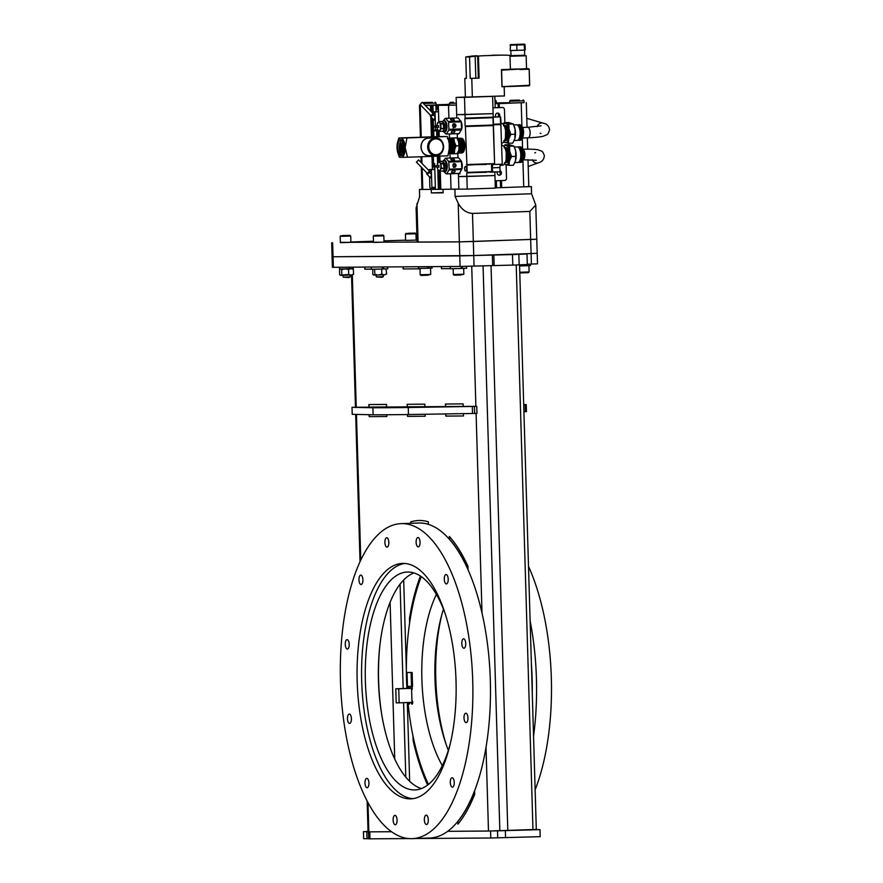 <?xml version="1.0" encoding="UTF-8"?>
<svg xmlns="http://www.w3.org/2000/svg" width="883" height="883" viewBox="0 0 883 883"><rect width="100%" height="100%" fill="white"/><g stroke="black" fill="none" stroke-linecap="round" stroke-linejoin="round"><path stroke-width="1.32" d="M379.922 645.153A115.011 48.234 -92 0 0 382.46 718.883M403.067 266.832L403.134 268.951L420.021 268.829L403.134 268.951M403.2 266.832L403.255 268.94M368.973 404.557L369.039 407.085L386.599 406.953L369.039 407.085M445.871 413.917L445.937 416.092L463.498 415.97L463.42 413.63M474.624 790.958A157.604 66.104 -92 0 1 457.968 821.345L458.045 824.016M457.836 821.345A157.604 66.104 -92 0 0 474.613 790.649L474.723 794.225A160.132 67.163 -92 0 1 457.924 824.159L457.968 821.345M391.467 831.72L368.056 831.863L367.151 801.102M519.546 264.867L536.312 829.446L488.487 831.035L447.604 831.322M507.802 830.473L491.036 265.617L507.802 830.473M394.745 759.126L390.098 602.372L394.745 759.126M449.513 536.632L449.469 539.303A157.604 66.104 -92 0 1 468.056 569.745L467.946 566.18A160.132 67.163 -92 0 0 449.381 536.489L449.469 539.303M468.045 569.436A157.604 66.104 -92 0 0 449.602 539.303M445.584 404.017L445.661 406.544L463.211 406.423L445.661 406.544M407.582 414.546L407.637 416.357L425.187 416.235L425.131 414.259M369.271 414.701L369.326 416.633L386.875 416.5L386.831 414.745M369.138 414.69L369.204 416.633L386.875 416.511M407.449 414.546L407.505 416.368L425.187 416.235M445.529 406.544L445.451 404.017L463.134 403.895L463.211 406.423M410.683 523.299L410.639 521.93A160.132 67.163 -92 0 1 428.321 521.809L428.398 524.359A157.604 66.104 -92 0 0 417.99 523.056M445.749 413.928L445.816 416.092L463.498 415.97M424.833 404.16L424.9 406.688L407.218 406.82L407.151 404.293L424.833 404.16M368.917 407.085L368.84 404.557L386.522 404.436L386.599 406.964M441.379 266.567L441.434 268.675L450.175 268.62L441.566 268.675L441.5 266.567M364.767 267.108L364.822 269.216L371.324 269.172L364.955 269.205L364.889 267.108M418.73 520.495A160.132 67.163 -92 0 0 410.772 521.93L410.805 523.299M428.398 524.314A157.604 66.104 -92 0 0 418.818 523.023M407.273 404.293L407.35 406.809L424.9 406.688M427.637 785.031A147.494 61.865 88 0 1 413.112 740.418L413.939 740.384M409.624 622.934L409.491 618.431L410.33 618.409M413.112 740.418L412.979 735.925M412.03 704.148L411.511 686.466M411.511 686.378L411.092 672.482M409.491 618.431A147.494 61.865 88 0 1 420.418 576.036M518.751 830.197L531.213 829.91L518.751 830.197M534.955 829.656L539.988 829.645L540.197 836.665L490.793 838L415.44 838.53M408.873 838.574L368.686 838.828L368.476 831.874M539.988 829.645L493.189 830.947M368.056 831.676L363.443 831.676L368.045 831.422M368.675 838.684L363.653 838.695L363.443 831.676M523.696 404.557L526.235 404.613L526.445 411.633L525.418 411.677L525.208 404.657L526.235 404.613L526.445 411.633M523.906 411.732L525.418 411.677M523.696 404.712L525.208 404.657M398.73 688.795L395.783 688.817L396.202 702.857L399.149 702.835L398.73 688.795L411.566 688.354M411.986 702.393L399.149 702.835M395.783 688.817L410.12 688.321M394.966 815.362A4.702 1.976 88 0 1 397.085 820.02A4.702 1.976 88 0 1 395.275 824.755A4.702 1.976 88 0 1 395.253 824.755A4.702 1.976 88 0 1 393.134 820.108A4.702 1.976 88 0 1 394.944 815.362A4.702 1.976 88 0 1 394.966 815.362M426.191 815.141A4.702 1.976 88 0 1 428.31 819.799A4.702 1.976 88 0 1 426.5 824.545A4.702 1.976 88 0 1 426.478 824.545A4.702 1.976 88 0 1 424.359 819.888A4.702 1.976 88 0 1 426.169 815.141A4.702 1.976 88 0 1 426.191 815.141M401.931 523.608A157.604 66.104 -92 0 0 401.169 523.63A157.604 66.104 -92 0 0 340.507 682.515A157.604 66.104 -92 0 0 411.279 838.662A157.604 66.104 -92 0 0 412.041 838.651A157.604 66.104 -92 0 0 472.692 679.767A157.604 66.104 -92 0 0 401.931 523.608M412.041 838.651L429.624 838.044A157.604 66.104 -92 0 0 490.286 679.159A157.604 66.104 -92 0 0 419.513 523.001A157.604 66.104 -92 0 0 418.752 523.023L401.169 523.63M386.732 537.736A4.702 1.976 88 0 1 388.84 542.394A4.702 1.976 88 0 1 387.03 547.129A4.702 1.976 88 0 1 387.008 547.129A4.702 1.976 88 0 1 384.9 542.471A4.702 1.976 88 0 1 386.71 537.736A4.702 1.976 88 0 1 386.732 537.736M417.957 537.515A4.702 1.976 88 0 1 420.065 542.173A4.702 1.976 88 0 1 418.255 546.908A4.702 1.976 88 0 1 418.233 546.908A4.702 1.976 88 0 1 416.125 542.25A4.702 1.976 88 0 1 417.935 537.515A4.702 1.976 88 0 1 417.957 537.515M446.103 574.524A4.702 1.976 88 0 1 448.211 579.182A4.702 1.976 88 0 1 446.401 583.917A4.702 1.976 88 0 1 446.379 583.917A4.702 1.976 88 0 1 444.27 579.259A4.702 1.976 88 0 1 446.081 574.524A4.702 1.976 88 0 1 446.103 574.524M463.63 638.839A4.702 1.976 88 0 1 465.738 643.497A4.702 1.976 88 0 1 463.928 648.232A4.702 1.976 88 0 1 463.906 648.232A4.702 1.976 88 0 1 461.798 643.575A4.702 1.976 88 0 1 463.608 638.839A4.702 1.976 88 0 1 463.63 638.839M465.838 713.221A4.702 1.976 88 0 1 467.946 717.879A4.702 1.976 88 0 1 466.136 722.625A4.702 1.976 88 0 1 466.114 722.625A4.702 1.976 88 0 1 464.005 717.967A4.702 1.976 88 0 1 465.816 713.221A4.702 1.976 88 0 1 465.838 713.221M452.129 777.757A4.702 1.976 88 0 1 454.248 782.415A4.702 1.976 88 0 1 452.438 787.161A4.702 1.976 88 0 1 452.416 787.161A4.702 1.976 88 0 1 450.297 782.504A4.702 1.976 88 0 1 452.107 777.757A4.702 1.976 88 0 1 452.129 777.757M366.82 778.353A4.702 1.976 88 0 1 368.928 783.011A4.702 1.976 88 0 1 367.129 787.757A4.702 1.976 88 0 1 367.107 787.757A4.702 1.976 88 0 1 364.988 783.1A4.702 1.976 88 0 1 366.798 778.353A4.702 1.976 88 0 1 366.82 778.353M349.293 714.038A4.702 1.976 88 0 1 351.412 718.696A4.702 1.976 88 0 1 349.602 723.442A4.702 1.976 88 0 1 349.58 723.442A4.702 1.976 88 0 1 347.472 718.784A4.702 1.976 88 0 1 349.271 714.049A4.702 1.976 88 0 1 349.293 714.038M347.085 639.656A4.702 1.976 88 0 1 349.204 644.314A4.702 1.976 88 0 1 347.394 649.049A4.702 1.976 88 0 1 347.372 649.049A4.702 1.976 88 0 1 345.253 644.391A4.702 1.976 88 0 1 347.063 639.656A4.702 1.976 88 0 1 347.085 639.656M410.098 798.872A117.792 49.404 -92 0 0 410.661 798.861A117.792 49.404 -92 0 0 456.003 680.109A117.792 49.404 -92 0 0 403.112 563.398A117.792 49.404 -92 0 0 402.538 563.409A117.792 49.404 -92 0 0 357.207 682.162A117.792 49.404 -92 0 0 410.098 798.872M360.794 575.12A4.702 1.976 88 0 1 362.902 579.778A4.702 1.976 88 0 1 361.092 584.513A4.702 1.976 88 0 1 361.07 584.513A4.702 1.976 88 0 1 358.962 579.855A4.702 1.976 88 0 1 360.772 575.12A4.702 1.976 88 0 1 360.794 575.12M445.44 614.447A109.006 45.717 -92 0 0 407.88 572.029A109.006 45.717 -92 0 0 407.35 572.041A109.006 45.717 -92 0 0 365.396 681.93A109.006 45.717 -92 0 0 414.348 789.932A109.006 45.717 -92 0 0 414.878 789.921A109.006 45.717 -92 0 0 449.944 744.987M404.8 563.453A117.792 49.404 -92 0 0 361.732 682.691A117.792 49.404 -92 0 0 412.913 798.662M413.928 572.935A109.006 45.717 -92 0 0 378.498 682.106A109.006 45.717 -92 0 0 421.368 788.574M412.56 686.367L407.46 686.4L407.041 672.504L412.14 672.471L412.56 686.367M532.25 692.879A147.351 61.799 -92 0 0 531.4 664.137M533.542 736.212A157.604 66.104 -92 0 0 530.109 620.793M528.498 566.345A157.604 66.104 88 0 1 535.131 789.844M446.368 745.109A117.792 49.404 88 0 1 441.864 614.568M448.343 750.395A109.006 45.717 88 0 1 443.465 609.171M442.328 765.616A109.006 45.717 88 0 1 436.412 594.391M421.268 576.61A145.662 61.093 -92 0 0 406.897 688.431M407.968 702.537A145.662 61.093 -92 0 0 428.443 784.402M409.69 702.471A1.755 0.74 88 0 1 409.006 704.17A1.755 0.74 88 0 1 408.222 702.526M407.803 688.409A1.755 0.74 88 0 1 408.443 686.488A1.755 0.74 88 0 1 409.259 688.232L410.794 688.221A1.755 0.74 88 0 1 411.478 686.455A1.755 0.74 88 0 1 412.273 688.21A1.755 0.74 88 0 1 411.588 689.965M411.897 700.638A1.755 0.74 88 0 1 412.692 702.382A1.755 0.74 88 0 1 412.008 704.148A1.755 0.74 88 0 1 411.213 702.415M511.985 254.492L499.535 254.779L511.985 254.492M527.008 253.973L527.317 264.503L519.171 264.878L518.862 254.348L527.008 253.973L522.935 253.94L537.195 253.289L537.504 263.818L527.306 264.249M340.363 242.361L459.348 241.865L536.776 239.249L537.195 253.289L536.224 253.266M518.862 254.348L512.482 254.569L512.802 265.099L519.171 264.878M512.802 265.099L460.076 266.434L332.394 267.306L332.085 256.776L459.756 255.904L512.482 254.569M474.05 266.07L473.741 255.54L332.085 256.776L331.666 242.737M406.268 407.173L396.301 407.405L406.268 407.173M395.418 407.24L386.048 407.449L395.418 407.24M430.231 406.953L421.666 407.151L430.231 406.953M443.156 406.787L437.173 406.931L443.156 406.787M376.202 407.262L370.22 407.394L376.202 407.262M385.551 407.262L376.975 407.46L385.551 407.262M417.78 407.074L408.41 407.295L417.78 407.074M408.255 407.516L408.465 414.535A337.118 3.532 -1.7 0 1 373.101 414.778L372.891 407.758A337.118 3.532 -1.7 0 0 408.255 407.516L474.425 406.412L474.635 413.432L472.515 413.487L472.306 406.467M408.465 414.535L472.515 413.487M474.635 413.432L476.975 413.343L476.765 406.323L474.425 406.412M476.765 406.323L352.008 407.306L352.218 414.326L373.101 414.778M372.891 407.758L352.041 407.306M526.224 265.75L519.579 265.96M530.44 264.127L530.484 265.573L526.996 265.75L526.963 264.547M526.025 265.783L525.981 264.613M526.014 265.684L526.996 265.662M526.025 265.75L526.996 265.75M407.538 233.3L415.242 233.101L407.538 233.3M405.44 234.094L415.97 233.785L416.158 240.099L405.628 240.408L405.44 234.094L406.114 233.377M409.977 233.222L413.597 233.156L409.977 233.289M528.917 265.673L529.105 271.942L528.42 272.67L519.789 272.946M529.094 271.942L519.767 272.251M417.052 240.055L416.158 240.066M405.617 240.176L383.995 240.86M535.804 239.227L473.321 241.501L473.741 255.54L531.091 253.564L531.4 264.094M373.465 241.225L350.893 242.008M537.195 253.289L531.091 253.564L529.833 211.445L472.493 213.421C466.423 212.958 461.666 209.569 458.2 203.256L455.109 196.401L531.566 193.763L535.76 205.055L529.833 211.445M443.045 189.326L443.156 192.825L431.368 192.913L443.145 192.505M422.118 189.47L419.414 189.481L419.624 196.644L416.103 207.947L417.118 242.141L459.348 241.865L458.2 203.256M419.414 189.481L421.975 189.392M472.493 213.421L473.321 241.501L459.348 241.865L460.076 266.434M455.109 196.401L454.9 189.238L458.873 189.105M531.566 193.763L531.356 186.6L525.054 186.821M495.308 187.847L501.356 187.637M528.796 186.611L531.356 186.6M454.9 189.238L452.195 189.26M431.368 192.913L431.257 189.415M498.972 116.909A3.598 1.512 -92 0 0 498.487 116.744A3.598 1.512 -92 0 0 498.034 116.92M497.604 116.92A3.598 1.512 88 0 1 498.034 116.755A3.598 1.512 88 0 1 498.509 116.92M500.76 121.975A2.881 1.214 -92 0 0 500.76 121.953A2.881 1.214 -92 0 0 500.661 118.598M500.793 121.854A2.086 0.872 -92 0 0 501.014 121.026M484.061 55.706L499.016 55.199A132.726 120.474 -90.4 0 1 502.019 55.132A132.726 120.474 -90.4 0 1 509.966 55.364L510.385 69.304L501.456 69.602L501.963 86.744L504.171 86.666L504.447 95.949L465.374 97.108L464.822 78.432L466.401 78.421L465.76 56.965L469.568 56.942A132.726 120.474 -90.4 0 1 475.164 56.225L478.454 56.048A132.726 120.474 -90.4 0 1 484.061 55.706L499.016 55.199M472.339 97.064L471.776 78.377L479.105 78.123L478.321 78.134L477.659 56.059M479.105 78.123L478.454 56.048M469.568 56.942L470.197 78.388L478.321 78.134M471.776 78.377L470.197 78.388M471.489 56.236L471.367 56.247A132.726 120.474 89.6 0 0 465.76 56.965M464.822 78.432L466.401 78.377M472.284 56.137L471.367 56.247M477.107 55.761A132.726 120.474 89.6 0 0 471.489 56.104M502.019 55.132L495.065 55.176A132.726 120.474 89.6 0 0 492.052 55.243M466.577 168.763A2.318 0.971 88 0 1 465.683 171.092A2.318 0.971 88 0 1 464.624 168.774A2.318 0.971 88 0 1 465.518 166.457A2.318 0.971 88 0 1 466.577 168.763M458.409 173.476L458.498 176.567L494.944 175.529L466.853 176.501L467.228 189.105L495.319 188.134L494.844 171.997L493.818 172.008A4.205 1.766 88 0 1 491.93 167.814A4.205 1.766 88 0 1 493.343 163.642M489.16 164.348A4.205 1.766 88 0 1 489.833 163.763M493.465 125.563L494.59 163.598L466.93 165.11L465.363 126.534L493.465 125.563L493.211 117.163L465.12 118.134L465.01 114.591L456.666 114.658L456.754 117.98M491.511 164.271L491.732 171.567L467.151 172.406L466.93 165.11M493.211 116.998L500.606 116.898L493.211 117.163L493.111 113.631L456.666 114.658L456.147 97.406L465.374 97.086M480.959 118.134L481.18 117.582M480.948 117.903L464.999 118.454M457.228 133.697L457.361 138.201M457.802 153.167L457.935 157.748M486.5 164.437L470.473 164.757M486.5 172.284L466.919 172.726M494.844 171.997L490.308 172.13A4.205 1.766 88 0 1 489.469 171.644M467.228 189.105L458.873 189.161L458.498 176.567L466.853 176.501L466.743 172.969L491.732 171.567M491.08 163.719L466.5 164.569M465.363 126.534L465.12 125.982L493.211 125.011M465.12 125.982L464.899 118.686L493.001 117.715M460.01 172.704L459.822 173.962L459.094 173.333M464.899 118.686L465.12 118.134M466.743 172.969L467.151 172.406M458.509 133.653L457.648 134.437L457.902 133.675M461.092 138.366A7.296 3.057 88 0 1 464.822 145.563A7.296 3.057 88 0 1 462.03 152.869M459.922 173.962L459.193 173.333M459.999 172.715L459.9 173.653L459.734 173.002M457.747 134.348L458.001 133.675M497.239 171.843A3.598 1.512 88 0 1 496.919 171.942A3.598 1.512 88 0 1 496.599 171.865M497.052 171.854A3.598 1.512 -92 0 0 497.372 171.92A3.598 1.512 -92 0 0 497.681 171.832M494.855 96.28L495.186 107.417L492.946 108.168M491.897 96.39L492.593 96.379L493.111 113.631L465.01 114.591L464.502 97.351L456.147 97.406M492.593 96.379L464.502 97.351M502.063 86.192L501.588 70.154L526.522 68.675L529.204 69.205L529.679 85.232L501.963 86.666M524.546 50.088L524.701 55.243L509.977 55.695M515.661 44.404L521.941 44.26L515.661 44.404M524.469 50.099L525.219 49.989L525.054 44.68L509.999 45.199L510.562 44.625L510.164 50.508L516.941 50.353L516.787 45.055L524.303 44.79L524.469 50.099L516.941 50.353M510.749 45.099L523.774 44.249M518.277 44.834L510.562 44.625L516.82 44.492M524.458 44.15L518.211 44.293M523.785 69.393L523.531 68.841L528.63 68.664L528.884 69.216L519.932 69.525M510.385 69.194L519.679 68.973L510.385 69.293M498.752 116.788A2.318 2.108 89.6 0 0 497.317 113.101M496.025 116.931A2.318 2.108 -90.4 0 1 497.593 113.079A2.318 2.108 -90.4 0 1 499.215 116.909M501.941 107.494A2.208 2.009 89.6 0 0 501.842 107.494L494.171 107.759M504.855 122.671L504.469 109.635A2.208 2.009 89.6 0 0 502.394 107.494L494.094 107.781M499.05 175.198A2.318 2.108 89.6 0 0 500.032 171.048M500.021 170.706A2.318 2.108 -90.4 0 1 499.337 175.209A2.318 2.108 -90.4 0 1 497.394 171.92M495.098 180.783L504.557 180.452A2.208 2.009 89.6 0 0 506.5 178.178L506.102 164.768M501.621 143.101L501.908 143.09A9.956 4.172 -92 0 0 505.738 133.112A9.956 4.172 -92 0 0 501.224 123.19L500.793 123.201M495.22 124.172A9.956 4.172 -92 0 0 494.767 124.746M500.242 165.276L502.57 165.198A9.956 4.172 -92 0 0 506.401 155.22A9.956 4.172 -92 0 0 501.875 145.298L501.687 145.309M500.606 116.898L500.816 123.973L493.189 124.238L492.979 117.174M500.816 123.973L502.25 164.216L493.597 164.492A3.322 1.391 -92 0 0 493.586 164.492A3.322 1.391 -92 0 0 492.306 167.814L492.383 170.386M493.299 124.47L493.729 124.47A3.322 1.391 -92 0 0 494.27 124.205M489.933 172.03L486.71 171.732M493.189 124.238L494.623 164.481M501.025 164.26A3.322 1.391 -92 0 0 499.933 167.549L500.054 171.755L493.597 171.975M493.442 124.79L501.069 124.525M504.701 147.66L505.595 147.638C509.723 148.322 509.91 163.344 506.257 162.693A7.583 3.179 88 0 1 505.672 162.549M505.308 148.278L508.663 156.059C508.63 160.121 507.824 162.34 506.257 162.693L506.301 162.693A7.583 3.179 -92 0 0 508.652 160.033L508.299 150.838L505.164 147.582M504.182 147.737C508.509 148.499 508.332 164.337 504.513 162.638M505.208 162.693L507.25 159.955L506.864 150.916L504.844 147.925M505.529 147.582A7.583 3.179 88 0 1 509.27 156.081A7.583 3.179 88 0 1 508.652 160.033L509.149 156.07L508.299 150.838M507.306 159.757L507.78 156.026L506.941 151.159M514.359 147.031L517.25 146.931A7.792 3.267 88 0 1 520.793 155.706A7.792 3.267 88 0 1 517.791 162.516L514.811 162.615M519.314 148.487L519.314 148.487A6.17 2.583 88 0 1 522.118 155.43A6.17 2.583 88 0 1 519.745 160.816L519.745 160.816M518.277 147.273A7.792 3.267 88 0 1 519.259 146.854A7.792 3.267 88 0 1 522.802 155.64A7.792 3.267 88 0 1 519.8 162.439A7.792 3.267 88 0 1 518.785 162.108M504.59 163.819A9.658 4.051 -92 0 0 505.849 164.691L504.292 163.951M505.849 164.691A9.658 4.051 -92 0 0 509.48 160.96L508.972 165.364L505.849 164.691M508.972 165.364L513.431 165.209L515.506 160.75A9.658 4.051 -92 0 0 515.551 160.585A9.658 4.051 -92 0 0 515.738 151.181L513.906 146.07L509.226 144.657L504.778 144.812L509.458 146.225L509.723 151.39A9.658 4.051 -92 0 0 506.334 145.54A9.658 4.051 -92 0 0 503.994 146.534M515.551 160.585L515.738 151.181A9.658 4.051 88 0 0 515.153 149.006L515.076 148.808M513.906 146.07L509.458 146.225M516.014 156.346L511.555 156.501L509.48 160.96A9.658 4.051 -92 0 0 509.723 151.39L511.555 156.501M506.246 153.123L506.114 159.514M504.657 126.17L508.001 133.94C507.968 138.013 507.162 140.231 505.595 140.585L505.65 140.585A7.583 3.179 -92 0 0 508.001 137.925L508.498 133.962L507.67 128.808L504.513 125.474M504.877 125.463A7.583 3.179 88 0 1 508.619 133.962A7.583 3.179 88 0 1 508.001 137.925L507.637 128.73M506.643 137.649L507.118 133.918L506.29 129.05M504.05 125.541L504.944 125.529C509.061 126.214 509.259 141.236 505.595 140.585A7.583 3.179 88 0 1 505.01 140.43M503.52 125.629C507.846 126.39 507.681 142.229 503.851 140.529M504.546 140.585L506.588 137.836L506.202 128.808L504.182 125.816M513.707 124.922L516.599 124.823A7.792 3.267 88 0 1 520.142 133.598A7.792 3.267 88 0 1 517.14 140.408L514.16 140.507M518.652 126.379L518.663 126.379A6.17 2.583 88 0 1 521.467 133.322A6.17 2.583 88 0 1 519.083 138.708L519.083 138.708M517.615 125.154A7.792 3.267 88 0 1 518.608 124.746A7.792 3.267 88 0 1 522.151 133.532A7.792 3.267 88 0 1 519.149 140.331A7.792 3.267 88 0 1 518.122 139.989M503.928 141.71A9.658 4.051 -92 0 0 505.197 142.582A9.658 4.051 -92 0 0 508.829 138.852L508.321 143.256L503.63 141.843M508.321 143.256L512.769 143.101L514.844 138.642A9.658 4.051 -92 0 0 514.899 138.476A9.658 4.051 -92 0 0 515.087 129.073L513.255 123.962L508.575 122.549L504.116 122.704L508.796 124.117L509.072 129.282A9.658 4.051 -92 0 0 505.672 123.432A9.658 4.051 -92 0 0 503.332 124.426M514.899 138.476L515.087 129.073A9.658 4.051 88 0 0 514.491 126.898L514.425 126.699M503.222 124.282L504.116 122.704M513.255 123.962L508.796 124.117M515.352 134.238L510.893 134.393L508.829 138.852A9.658 4.051 -92 0 0 509.072 129.282L510.893 134.393M505.584 131.015L505.462 137.406M453.961 170.695A1.843 0.894 -16.9 0 1 455.109 171.17A1.843 0.894 -16.9 0 1 452.725 172.715A1.843 0.894 -16.9 0 1 451.588 172.24A1.843 0.894 -16.9 0 1 453.961 170.695M448.575 161.346A7.87 3.3 88 0 1 448.685 161.71A7.87 3.3 88 0 1 448.796 162.086L461.478 161.644A7.87 3.3 -92 0 0 461.368 161.269A7.87 3.3 -92 0 0 461.257 160.905L448.575 161.346L445.827 158.167A7.87 3.3 -92 0 0 445.451 158.223L443.641 160.485M446.765 162.98A5.629 2.362 88 0 1 446.312 170.772A5.629 2.362 88 0 1 445.076 171.699L444.237 171.721A5.629 2.362 88 0 0 445.474 170.805A5.629 2.362 88 0 0 445.937 163.002A5.629 2.362 88 0 0 443.851 160.474L444.69 160.441A5.629 2.362 88 0 1 446.765 162.98M449.028 169.944L461.71 169.514L459.337 173.399L446.655 173.841L449.028 169.944A7.87 3.3 -92 0 0 449.171 169.161L448.796 162.086M451.986 158.741A1.843 0.773 -169.7 0 1 454.513 159.9A1.843 0.773 -169.7 0 1 453.421 160.386A1.843 0.773 -169.7 0 1 450.893 159.238A1.843 0.773 -169.7 0 1 451.986 158.741M453.365 163.741C455.749 164.867 455.816 166.092 453.564 167.406M454.392 163.598A1.843 1.667 -97.9 0 1 454.59 167.262A1.843 1.667 -97.9 0 1 454.392 163.598M446.655 173.841A7.87 3.3 88 0 1 446.323 173.885A7.87 3.3 88 0 1 446.279 173.896L459.005 173.454A7.87 3.3 88 0 1 458.961 173.454L446.368 173.885M444.017 171.721L446.279 173.896M444.513 163.267L440.926 163.399L439.16 161.346L442.747 161.225L444.513 163.267A4.36 1.821 88 0 1 444.734 168.796M445.827 158.167L458.509 157.726L461.257 160.905M461.478 161.644L461.853 168.719L449.171 169.161M461.853 168.719A7.87 3.3 88 0 1 461.71 169.514M435.109 166.898L435.032 165.794L436.445 165.872M436.511 165.651L436.588 167.108M438.829 165.562L438.873 166.986M436.533 165.607L436.434 166.92M436.688 165.861L435.264 165.905L434.966 166.677L436.621 166.964M435.264 165.905L435.209 167.019M439.513 171.17L443.089 171.048A4.912 2.064 -92 0 0 443.255 171.026L439.679 171.147A4.912 2.064 88 0 1 439.513 171.17L438.332 170.165A4.36 1.821 88 0 1 437.273 167.174M437.736 169.128L438.332 170.165A4.36 1.821 88 0 0 440.142 169.911L441.202 168.642L444.789 168.521L443.255 171.026M444.613 163.609L444.855 168.156L441.268 168.289L441.025 163.73L444.613 163.609M437.217 165.485A4.36 1.821 88 0 1 439.028 161.931A4.36 1.821 88 0 1 440.86 166.015A4.36 1.821 88 0 1 440.142 169.911L439.679 171.147M437.394 164.238L437.228 165.485M437.284 167.174L437.637 168.785M440.462 163.774L441.025 163.752M439.16 161.368L437.46 163.874M470.484 164.989A5.342 2.241 -92 0 0 470.44 164.426M461.721 169.448A5.629 2.362 -92 0 0 461.445 161.534M453.078 128.83L454.226 130.077M453.707 130.894A1.843 0.894 -16.9 0 1 454.855 131.368A1.843 0.894 -16.9 0 1 452.471 132.914A1.843 0.894 -16.9 0 1 451.334 132.439A1.843 0.894 -16.9 0 1 453.707 130.894M446.511 123.167A5.629 2.362 88 0 1 446.058 130.971A5.629 2.362 88 0 1 444.822 131.898L443.983 131.92A5.629 2.362 88 0 0 445.231 130.993A5.629 2.362 88 0 0 445.683 123.201A5.629 2.362 88 0 0 443.597 120.662L444.436 120.64A5.629 2.362 88 0 1 446.511 123.167M461.224 121.843L461.599 128.918A7.87 3.3 88 0 1 461.456 129.702L459.083 133.598L446.401 134.039L448.774 130.143A7.87 3.3 -92 0 0 448.917 129.348L448.542 122.284L461.224 121.843A7.87 3.3 -92 0 0 461.003 121.103L448.321 121.545A7.87 3.3 88 0 1 448.542 122.284M448.321 121.545L445.573 118.366A7.87 3.3 -92 0 0 445.529 118.366A7.87 3.3 -92 0 0 445.198 118.41L443.398 120.684M440.672 123.587A4.912 2.064 88 0 1 440.727 123.752A4.912 2.064 88 0 1 440.772 123.929L444.359 123.808A4.912 2.064 -92 0 0 444.315 123.631A4.912 2.064 -92 0 0 444.259 123.465L440.672 123.587L438.906 121.545L442.493 121.424L444.259 123.465M448.774 130.143L461.345 130.187L461.654 129.05A5.629 2.362 -92 0 0 461.423 122.307L458.255 117.925A7.87 3.3 88 0 0 458.211 117.925A7.87 3.3 88 0 0 458.167 117.925M461.191 121.733A5.629 2.362 -92 0 0 460.86 121.103M451.743 118.94A1.843 0.773 -169.7 0 1 454.259 120.088A1.843 0.773 -169.7 0 1 453.167 120.585A1.843 0.773 -169.7 0 1 450.639 119.426A1.843 0.773 -169.7 0 1 451.743 118.94M453.111 123.929C455.496 125.055 455.562 126.28 453.31 127.605M454.138 123.786A1.843 1.667 -97.9 0 1 454.491 127.45A1.843 1.667 -97.9 0 1 453.983 123.808A1.843 1.667 -97.9 0 1 454.138 123.786M451.025 122.196L450.297 121.468M445.573 118.366L458.255 117.925M443.763 131.92L446.025 134.084L458.707 133.653A7.87 3.3 88 0 0 459.083 133.598M461.599 128.918L448.917 129.348M444.359 123.808L444.602 128.355A4.912 2.064 -92 0 1 444.535 128.719L443.012 131.225L439.425 131.346L440.948 128.841L444.535 128.719L444.072 129.956M444.602 128.355L441.014 128.477L440.772 123.929L440.209 123.973M444.27 123.499A4.36 1.821 88 0 1 444.778 126.07A4.36 1.821 88 0 1 444.513 128.885A4.36 1.821 88 0 1 444.48 128.984M450.97 130.066L451.875 129.249M460.981 129.724A4.912 2.064 -92 0 0 461.312 128.918M460.805 121.854A4.912 2.064 -92 0 0 460.231 121.126M434.69 126.092L436.191 125.938L436.136 127.053L434.712 127.097L434.778 125.993M436.191 125.971L436.688 127.251L436.147 126.821M438.575 125.761L438.619 127.185M438.906 121.556L437.206 124.073M436.964 125.684A4.36 1.821 88 0 1 437.24 123.907A4.36 1.821 88 0 1 437.681 122.825A4.36 1.821 88 0 1 440.606 126.214A4.36 1.821 88 0 1 438.078 130.353A4.36 1.821 88 0 1 437.416 129.128A4.36 1.821 88 0 1 437.019 127.373M438.078 130.353L437.482 129.326A4.912 2.064 -92 0 0 437.482 129.326L439.259 131.368L442.836 131.225M440.374 128.885L441.036 128.477M457.173 138.675C461.047 138.278 461.688 152.891 458.122 152.428M457.979 138.929L457.206 138.454A7.583 3.179 88 0 1 459.734 145.673A7.583 3.179 88 0 1 457.692 153.013L457.769 152.958M457.582 153.245L459.491 150.397L459.27 142.097A7.561 3.168 88 0 1 459.756 147.075C459.524 150.883 458.63 152.914 457.063 153.156M457.085 138.234L457.405 138.201C461.688 137.704 462.394 153.642 458.553 153.189L457.99 153.057M464.315 145.088L464.381 146.953M464.326 147.825L464.215 146.744M464.16 145.32L464.204 144.205M463.763 140.397L463.343 141.633M463.343 141.655L462.979 147.306M462.913 148.046L462.802 147.152M462.725 144.989L463.222 141.523M462.471 140.11L461.93 141.6M461.467 144.635L461.566 147.593M461.511 148.256L461.301 146.258M461.301 144.779L461.356 143.962M462.549 140.11L461.864 141.412L462.372 140M461.047 140.099L460.507 141.578M460.44 141.832L460.198 143.068M460.352 148.973L460.738 150.353M460.716 150.717L460.275 149.337M460.098 142.682L460.33 141.655M459.635 140.088L459.381 140.662M459.613 138.333L460.231 138.201C464.469 137.715 465.175 153.443 461.379 153.002L460.816 152.858M458.2 138.333L458.818 138.201C463.078 137.704 463.785 153.543 459.966 153.101L459.403 152.958M461.533 152.991L463.641 150.309L463.277 141.423L460.231 138.201M460.12 153.09L462.25 150.364L461.864 141.423L458.829 138.201M458.707 153.178L460.849 150.452L460.462 141.435L457.405 138.201M452.659 145.022A7.583 3.179 -92 0 0 452.769 147.273M450.529 153.41A7.583 3.179 -92 0 0 451.125 153.532A7.583 3.179 -92 0 0 451.158 153.532A7.583 3.179 -92 0 0 454.072 145.894A7.583 3.179 -92 0 0 450.672 138.377A7.583 3.179 -92 0 0 450.628 138.377A7.583 3.179 -92 0 0 450.319 138.421L448.829 139.216M451.279 152.56L449.734 152.936L450.297 153.289A7.583 3.179 -92 0 0 450.451 153.377M451.831 153.51A7.583 3.179 -92 0 0 451.864 153.51A7.583 3.179 -92 0 0 454.789 145.861A7.583 3.179 -92 0 0 451.379 138.344A7.583 3.179 -92 0 0 451.345 138.344A7.583 3.179 -92 0 0 451.301 138.355L450.628 138.377M449.855 139.315A7.583 3.179 -92 0 0 449.469 139.956M449.37 140.165A7.583 3.179 -92 0 0 449.006 141.103M449.337 150.971L449.348 150.949A7.583 3.179 -92 0 0 449.359 150.938L449.458 143.145M450.12 152.395A7.583 3.179 -92 0 0 450.65 152.991M448.961 139.337L450.76 139.911M451.478 140.927L451.975 151.479M449.734 138.741L450.992 138.653M452.824 140.662L453.928 144.547L452.824 140.662M449.447 138.609L450.153 138.432C453.067 139.691 454.248 143.432 453.719 149.68A7.561 3.168 88 0 0 453.939 144.591L453.928 144.547M453.719 149.68C454.138 143.554 452.902 139.933 449.999 138.83L449.911 138.841M449.392 150.607L449.734 145.717M447.328 138.631C451.588 138.123 452.295 153.951 448.487 153.51M448.641 153.51L450.507 151.589L451.224 147.461L449.944 140.772L447.482 138.62M448.178 138.642L448.741 138.532C453.034 138.024 453.741 153.951 449.9 153.51L449.259 153.333M449.326 153.289L450.054 153.51L452.052 151.313M451.544 152.395L452.582 148.719L452.394 143.962L451.003 140.033L448.189 138.697M451.61 141.17L451.003 140.033M448.763 139.139L449.37 138.653M458.652 150.485A7.903 3.311 -92 0 0 458.663 150.43A7.903 3.311 -92 0 0 458.84 149.713L459.039 145.783L456.07 145.883L454.59 149.856A7.903 3.311 -92 0 0 454.359 141.964L456.07 145.883M454.392 153.797L451.842 153.83A7.903 3.311 -92 0 0 454.59 149.856L454.392 153.797L457.361 153.686L458.84 149.713A7.903 3.311 -92 0 0 458.608 141.81L458.332 140.96A7.903 3.311 -92 0 0 458.332 140.938A7.903 3.311 -92 0 1 458.608 141.81L456.886 137.891L453.917 138.002L454.359 141.964A7.903 3.311 -92 0 0 451.368 138.035A7.903 3.311 -92 0 0 450.385 138.41M458.663 150.43L458.84 149.713M450.904 153.521A7.903 3.311 -92 0 0 451.842 153.83L450.363 153.465M449.877 138.465L453.917 138.002M450.341 151.975L449.69 140.298M449.182 151.611L449.237 141.986M450.617 151.28L450.131 141.181M449.557 140.364L448.531 139.657M452.924 140.872L450.319 138.421M456.886 137.891L450.098 138.024M451.577 146.17L452.482 147.991M459.039 145.783L458.608 141.81M452.659 147.461A7.903 3.311 -92 0 0 452.736 148.046M459.756 147.075C459.568 150.927 458.696 153.002 457.14 153.289M459.988 140.32L460.562 151.313M461.401 140.309L461.975 151.214M459.811 139.989L460.363 139.481M462.791 140.298L463.376 151.125M460.076 142.593L460.374 141.6M461.478 148.51L461.29 147.45M461.235 144.304L461.312 143.697M462.637 140L463.2 139.481M462.88 148.333L462.769 147.693M462.659 144.448L463.056 142.13M464.292 148.145L464.105 146.71M464.083 144.591L464.149 143.874M459.447 150.54L459.27 142.097M458.409 139.26L459.911 140.463M460.573 141.766L460.937 150.11M461.975 141.755L462.339 150.033M460.738 139.26L462.714 140.441M463.498 142.042L463.741 149.967M460.617 150.739L460.186 149.746M459.988 142.262L460.286 141.357M461.401 148.962L461.246 148.245M461.776 141.192L462.482 139.989M462.549 143.797L463.111 141.412M464.226 148.642L464.061 147.825M463.95 146.975L463.884 145.11M463.939 144.238L464.05 143.355M400.86 139.702A7.98 3.344 -92 0 0 397.747 147.693A7.98 3.344 -92 0 0 401.335 155.651A7.98 3.344 -92 0 0 402.88 154.691A7.98 3.344 -92 0 0 404.436 147.56A7.98 3.344 -92 0 0 402.394 140.552A7.98 3.344 -92 0 0 400.86 139.702M402.681 140.927L400.374 140.386A7.572 3.179 88 0 1 401.235 140.088A7.572 3.179 88 0 1 401.246 140.088A7.572 3.179 88 0 1 402.549 140.739M402.913 141.28L402.107 140.993C398.178 140.507 398.509 155.154 402.052 154.79L403.145 154.304M403.95 143.951L404.094 151.71M404.171 151.335L404.039 144.337M403.233 141.898L402.758 152.086M403.332 153.134L403.156 142.483M402.361 141.026L401.324 152.163M402.803 154.58L400.871 148.145L402.505 141.07M399.712 143.752L399.955 152.45M401.025 154.26L400.518 141.997M400.374 140.386L401.301 140.088M403.365 153.896L400.584 148.499L402.957 141.346M403.575 153.421L403.365 142.174M404.083 151.755L403.939 143.94M405.142 147.649L407.527 157.218L401.379 157.317A9.647 4.051 -92 0 0 405.142 147.649A9.647 4.051 88 0 0 400.805 138.024L406.953 137.925L405.142 147.649M398.056 153.565L399.425 157.273L401.379 157.317A9.647 4.051 88 0 1 398.056 153.565A9.647 4.051 88 0 1 397.041 147.704A9.647 4.051 88 0 1 397.659 141.997A9.647 4.051 88 0 1 400.805 138.024L398.851 137.98L397.659 141.997M439.116 131.269L439.27 136.589L447.372 136.534L448.211 138.752L449.745 146.103L447.935 155.827L407.527 157.218M447.372 136.534L406.953 137.925M448.752 153.201L449.138 151.81A9.647 4.051 -92 0 0 449.745 146.103A9.647 4.051 -92 0 0 448.741 140.242L448.211 138.752M439.27 136.589L398.851 137.98M448.917 118.245L448.531 105.254L456.379 105.077L449.557 105.143M524.083 102.649L509.701 103.068M436.114 104.922L425.209 105.342M438.796 105.243L441.566 105.22L438.796 105.309M433.398 105.276L436.169 105.254L433.398 105.342M507.46 102.792L509.69 102.715M458.873 189.094L440.805 189.337L440.297 171.147L440.805 189.337M440.816 189.271L438.928 189.348L438.354 170.187M434.767 166.622L435.407 189.381L438.928 189.348M435.418 189.304L433.531 189.381L433.498 188.41M421.312 167.185L421.975 189.459L433.531 189.381M528.001 159.668L528.796 186.633L501.136 187.637L500.926 180.585M496.588 187.759L501.136 187.637M496.588 187.792L496.334 180.739L496.588 187.792M498.189 107.627L498.078 103.609L495.076 103.708M498.078 103.609L499.204 103.609L499.314 107.583M500.782 187.637L500.573 180.596M500.385 174.37L500.297 171.313M498.674 116.766L498.586 113.83M498.409 107.616L498.288 103.62M524.072 102.605L499.204 103.609M495.054 102.958L507.438 102.726M444.811 104.569L449.524 104.249M436.103 104.801L444.8 104.525M421.003 105.441L419.48 105.441L420.904 105.342M430.639 110.96L430.474 105.375L425.286 105.419M430.474 105.375L431.798 105.342L432.008 112.362M432.173 118.201L432.725 136.81M433.31 156.324L433.531 163.609M434.259 188.388L434.293 189.359M432.924 105.287L431.798 105.342M438.354 106.876L438.111 111.799L436.103 111.821L435.871 105.342L432.946 105.364L433.145 111.92M435.871 105.342L437.195 105.298L437.217 105.96M437.946 130.739L438.123 136.633M438.696 156.148L438.862 161.501M439.138 170.905L439.69 189.315M438.321 105.254L437.195 105.298M438.785 121.567L438.31 105.32L438.829 121.567M448.531 105.254L438.343 105.32M495.054 103.09L495.076 103.642M420.165 104.481L422.24 102.273L420.165 104.481M433.078 113.587L430.959 115.64M435.418 125.971L435.01 111.909L433.001 111.92L435.021 112.472L433.123 114.702A2.384 0.728 135.9 0 1 430.639 116.457A2.384 0.728 135.9 0 1 430.407 116.368A2.384 0.728 135.9 0 1 430.628 115.386M433.652 119.569L434.248 120.187L435.153 116.799L435.021 112.472M437.515 108.179L437.041 109.393L436.489 108.179L436.964 106.964L437.515 108.179M435.451 127.075L435.109 130.827L438.432 130.717L434.028 130.839L433.531 129.735L433.211 119.117M435.01 111.909L438.111 111.799M437.968 106.887A3.543 1.479 -92 0 0 436.919 105.971A3.543 1.479 -92 0 0 435.959 106.898L436.103 111.821L433.001 111.92M416.522 162.13L418.597 159.922L416.522 162.13M429.436 171.236L427.317 173.289M429.568 176.766L429.889 187.395L430.385 188.487L431.456 188.487L431.886 187.373L431.368 169.558L429.359 169.58L431.379 170.121L429.48 172.362A2.384 0.728 135.9 0 1 426.997 174.106A2.384 0.728 135.9 0 1 426.765 174.028A2.384 0.728 135.9 0 1 426.986 173.046M430.01 177.218L430.606 177.836L431.511 174.448L431.379 170.121M433.873 165.827L433.398 167.042L432.847 165.827L433.321 164.613L433.873 165.827M431.368 169.558L434.469 169.459L434.668 164.525M434.326 164.536A3.543 1.479 -92 0 0 433.277 163.62A3.543 1.479 -92 0 0 432.317 164.547L432.46 169.47L434.469 169.459M429.359 169.58L432.46 169.47M494.999 101.07L496.202 100.993L495.297 100.132M431.489 102.373L422.538 102.583L431.489 102.373M423.421 103.488L436.059 103.068L435.142 102.207M428.487 102.45L432.372 102.273L428.487 102.45M519.458 100.11L510.506 100.309L519.458 100.11M509.712 103.134L509.646 101.225L524.027 100.794L523.111 99.934M517.162 100.077L513.277 100.243L517.162 100.154M453.476 102.273L450.363 102.384L453.476 102.318M449.557 105.209L449.502 103.3L456.323 103.168M340.198 275.165L348.708 274.47L351.136 275.077L353.509 274.271L353.366 269.337L351.224 268.73M340.385 269.028L339.525 269.712L339.668 274.657L340.75 275.364L351.853 274.977M339.668 274.657L340.75 275.364M343.101 275.22L342.096 275.253L343.101 275.088M340.717 269.028L341.644 269.723L341.787 274.657M345.419 268.918L348.564 269.525L348.708 274.47M341.644 269.723L344.734 268.94M348.564 269.525L350.672 268.752M380.992 269.083L381.677 269.293L381.831 274.238L384.248 274.845L386.633 274.039L386.048 268.896M382.416 268.918L383.575 268.553M372.803 269.282L372.792 274.425L373.873 275.121L374.911 274.425L378.388 275.032L381.831 274.238M374.547 269.249L374.911 274.425M374.756 269.492L375.418 269.238M373.686 275.099L384.977 274.745M349.767 268.73L348.796 268.774M353.222 267.185L353.266 268.62L339.591 269.017L339.536 267.284L341.931 267.262M348.796 268.818L348.752 267.218M349.778 268.785L349.723 267.207M376.114 267.03L371.588 267.052M382.35 266.986L382.416 269.028L371.335 269.282L371.268 267.085M387.736 266.942L387.792 268.796L383.586 268.995L383.531 266.975M382.416 269.006L383.586 268.995M342.295 235.551L349.999 235.353L342.295 235.551M340.187 236.346L350.717 236.037L350.904 242.35L340.374 242.67L340.187 236.346L340.871 235.629M344.723 235.485L348.344 235.408L344.723 235.54M350.176 276.909L348.686 277.571L343.156 277.119L350.176 276.909L350.121 275.11M375.418 235.319L383.112 235.121L375.418 235.319M373.31 236.114L383.84 235.805L384.028 242.119L373.498 242.439L373.31 236.114L373.995 235.397M377.847 235.242L381.467 235.176L377.847 235.308M383.299 276.677L381.809 277.339L376.279 276.887L383.299 276.677L383.244 274.878M461.268 268.454L462.438 268.443L462.383 266.401M461.202 266.423L461.268 268.476L450.187 268.73L450.44 266.5M466.577 266.302L466.643 268.244L462.438 268.443M454.966 266.467L450.12 266.534M420.783 266.71L418.387 266.732L418.443 268.465L427.648 268.266L427.604 266.666M432.074 266.633L432.118 268.068L428.63 268.233L428.575 266.655M427.648 268.167L428.619 268.156M427.858 268.233L428.63 268.233M463.851 274.194L460.518 275.043L454.039 275.187L453.321 274.514L463.851 274.194L463.674 268.388M430.727 274.425L427.405 275.275L420.926 275.419L420.198 274.745L430.727 274.425L430.54 268.156M368.851 831.874L367.979 802.68M360.783 560.186L356.456 414.425M356.246 407.173L352.317 274.845M488.487 831.035L486.003 747.25M482.008 612.979L476.092 413.376M475.882 406.335L471.721 266.147M499.844 830.748L483.067 265.794M405.805 777.161L403.597 702.68M403.178 688.563L400.076 584.204M409.657 781.3L407.328 702.559M406.357 670.042L403.686 580.01M532.968 829.601L516.213 264.988M369.977 838.85L369.767 831.874M490.793 838L490.584 831.002M497.725 837.868L497.515 830.848M505.573 837.735L505.363 830.715M367.041 838.707L366.831 831.687M494.16 265.584L493.851 255.055M492.372 255.066L492.692 265.595M332.637 242.759L333.366 267.328M416.942 203.543L418.089 242.152M500.716 120.607A3.046 1.28 -92 0 0 500.705 119.978M475.827 78.201L475.164 56.225M493.818 172.008L491.345 172.086M509.999 56.258L526.147 55.75L514.59 55.463M501.963 86.744L529.138 85.806L501.963 86.744M529.623 85.232L529.149 69.205M502.394 107.494L501.842 107.494M492.306 167.814L499.933 167.549M520.264 146.821A7.792 3.267 88 0 1 523.807 155.607A7.792 3.267 88 0 1 520.804 162.406C522.626 162.306 523.74 160.022 524.127 155.551C524.579 151.324 523.288 148.41 520.264 146.821L519.259 146.854M522.008 147.914A7.241 3.035 88 0 1 524.083 155.518M524.072 155.574A7.241 3.035 88 0 1 522.471 161.203M519.612 124.713A7.792 3.267 88 0 1 523.155 133.499A7.792 3.267 88 0 1 520.142 140.298C521.974 140.198 523.078 137.914 523.476 133.443C523.928 129.216 522.637 126.302 519.612 124.713L518.608 124.746M521.356 125.805A7.241 3.035 88 0 1 523.42 133.41M523.42 133.465A7.241 3.035 88 0 1 521.82 139.095M443.012 161.423L444.414 170.066L443.2 170.827M442.758 121.611L444.16 130.254L442.946 131.015M429.116 138.09A8.775 7.969 89.6 0 0 428.917 138.09A8.775 7.969 89.6 0 0 428.719 138.09A8.775 7.969 89.6 0 0 421.014 147.031A8.775 7.969 89.6 0 0 429.039 155.64A8.775 7.969 89.6 0 0 429.237 155.64M435.893 155.596A8.775 7.969 -90.4 0 1 435.694 155.596A8.775 7.969 -90.4 0 1 427.67 146.986A8.775 7.969 -90.4 0 1 435.374 138.046A8.775 7.969 -90.4 0 1 435.573 138.035A8.775 7.969 -90.4 0 1 443.608 146.655A8.775 7.969 -90.4 0 1 435.893 155.596M435.749 138.885A7.936 7.207 89.6 0 0 428.785 147.064A7.936 7.207 89.6 0 0 436.224 154.746A7.936 7.207 89.6 0 0 443.189 146.567A7.936 7.207 89.6 0 0 435.749 138.885M526.776 118.344L543.111 123.145C547.007 123.819 549.127 126.059 549.491 129.878C548.663 133.002 547.703 134.635 546.621 134.79L543.961 135.982C543.464 136.148 540.771 137.251 528.111 137.825A5.265 2.208 -92 0 0 530.142 133.212A5.265 2.208 -92 0 0 527.747 127.295L522.515 127.472M543.111 123.145A5.265 4.735 106.4 0 0 537.162 126.6M532.283 159.79A5.265 4.735 69.9 0 0 538.42 162.792C542.096 161.898 544.071 159.525 544.336 155.651C543.31 152.604 542.25 151.048 541.169 150.971L538.431 149.967C537.935 149.834 535.197 148.918 522.471 149.227M523.509 159.481A5.265 2.208 -92 0 0 524.822 153.697A5.265 2.208 -92 0 0 523.111 149.426M451.025 189.271L450.562 173.741M450.098 158.024L449.966 153.51M449.524 138.576L449.381 133.973M496.345 187.803L496.136 180.75M500.573 187.626L500.363 180.607M500.186 174.613L500.076 171.081M498.465 116.744L498.365 113.598M500.727 173.741L500.672 171.909M499.016 116.258L498.961 114.426M498.763 107.605L498.641 103.62M501.478 180.562L501.687 187.626M523.718 186.865L522.946 160.794M522.581 148.388L522.283 138.686M521.919 126.28L521.224 102.847M422.78 189.47L422.151 168.046M422.008 163.454L421.809 156.721M421.235 137.207L420.286 105.452M432.968 189.404L432.946 188.432M432.383 169.47L431.986 156.379M431.412 136.865L430.816 116.799M432.769 163.852L432.549 156.357M431.964 136.843L431.39 117.395M431.213 111.545L431.036 105.364M433.696 130.529L433.884 136.777M438.365 189.359L437.769 169.216M437.593 163.344L437.383 156.192M436.798 136.677L436.632 130.783M438.123 162.351L437.935 156.17M437.361 136.655L437.184 130.761M436.456 106.17L436.434 105.331M439.855 156.103L440.01 161.313M435.153 116.799L433.123 114.702M435.54 129.724L437.615 129.646M431.511 174.448L429.48 172.362M431.886 187.373L435.341 187.251M435.374 188.344L431.467 188.487L435.374 188.344M360.043 561.787L355.672 414.403M355.452 407.184L351.533 275.054M352.008 407.306L352.218 414.326M415.242 233.101L415.97 233.785M536.776 239.249L535.76 205.055M500.529 122.571L500.374 117.958M526.147 55.75L526.533 68.686M511.202 44.536L510.495 44.636M510.838 50.497L510.992 55.651M526.533 68.675L529.204 69.205L529.679 85.232M502.449 107.494L501.886 107.494M519.8 162.439L520.804 162.406M519.149 140.331L520.142 140.298M442.725 171.059L444.237 171.721M452.869 164.944L455.131 164.867M453.244 166.622L454.988 166.567M442.063 161.688L443.851 160.474M436.699 165.507L439.006 165.43M436.754 167.196L439.072 167.108M442.471 131.258L443.983 131.92M454.028 121.346L453.906 122.042M452.615 125.143L454.877 125.066M452.99 126.821L454.734 126.755M445.529 118.366L458.211 117.925M441.809 121.876L443.597 120.662M436.445 125.706L438.752 125.629M436.5 127.384L438.818 127.307M450.473 151.688L450.772 150.938M449.944 140.783L450.297 141.501M449.039 151.699L449.348 150.949M451.158 153.532L451.864 153.51M460.186 142.185L460.363 141.567M460.683 142.064L460.462 141.435M461.036 149.812L460.849 150.452M462.085 142.053L461.864 141.423M462.427 149.735L462.25 150.364M463.829 149.668L463.641 150.309M429.039 155.64C418.785 156.225 418.443 137.936 428.708 138.09L435.573 138.035C445.838 137.461 446.169 155.75 435.904 155.596L429.039 155.64M540.131 133.256L540.937 133.532M528.111 137.825L522.615 138.013M541.113 125.828L527.747 127.295M522.835 159.757L536.301 160.298M528.2 166.534L538.42 162.792M534.8 152.902L535.584 152.56M526.301 102.616L527.041 127.318M527.35 137.847L527.681 149.139M419.48 105.441L420.429 137.24M421.003 156.755L421.18 162.593M432.913 105.364L433.1 111.92M433.652 130.43L433.84 136.777M434.723 166.512L435.407 189.381M439.072 131.247L439.237 136.589M439.811 156.103L439.966 161.324M420.01 104.426L431.003 115.783M436.919 105.971L438.321 105.916M430.407 116.368L433.939 120.022M422.24 102.273L433.233 113.631M416.368 162.086L427.361 173.443M433.277 163.62L434.635 163.576M426.765 174.028L430.297 177.682M418.597 159.922L429.591 171.291M496.268 102.903L496.202 100.993M436.114 104.978L436.059 103.068M524.083 102.704L524.027 100.794M510.506 100.309L509.646 101.225M450.363 102.384L449.502 103.3M349.999 235.353L350.717 236.037M343.156 277.119L343.09 275.043M383.112 235.121L383.84 235.805M376.279 276.887L376.224 275.088M383.056 268.664L383.012 266.975M453.145 268.708L453.321 274.514M420.01 268.465L420.198 274.745"/></g></svg>
